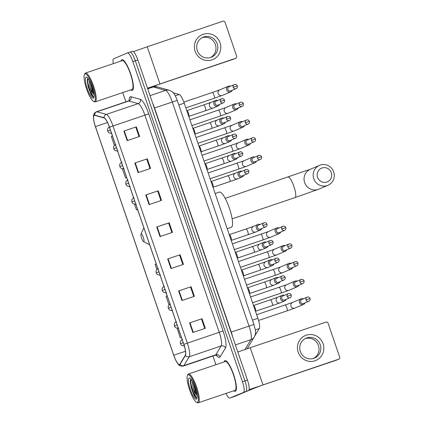 <?xml version="1.0" encoding="UTF-8"?>
<svg xmlns="http://www.w3.org/2000/svg" width="424" height="424" viewBox="0 0 424 424"><rect width="100%" height="100%" fill="white"/><g stroke="black" fill="none" stroke-linecap="round" stroke-linejoin="round"><path stroke-width="0.64" d="M173.209 92.798L179.198 94.478A10.144 2.348 71.3 0 1 184.228 103.165L257.882 318.302A10.144 2.348 71.3 0 1 259.324 328.51L255.084 335.469A10.144 2.348 71.3 0 1 254.946 335.649M234.726 396.408A10.144 2.348 -108.7 0 0 234.763 396.398A10.144 2.348 -108.7 0 0 234.806 396.382L248.543 390.557A10.144 2.348 -108.7 0 0 247.431 380.042L137.837 59.943A10.144 2.348 -108.7 0 0 132.421 51.256A10.144 2.348 -108.7 0 0 132.378 51.267L129.967 52.083M225.987 393.424A10.144 2.348 -108.7 0 0 229.782 398.083A10.144 2.348 -108.7 0 0 229.819 398.067L246.053 391.4A10.144 2.348 -108.7 0 0 244.94 380.885L135.341 60.786A10.144 2.348 -108.7 0 0 129.924 52.099A10.144 2.348 -108.7 0 0 129.887 52.11A10.144 2.348 -108.7 0 1 129.924 52.099A10.144 2.348 -108.7 0 1 135.341 60.786L244.94 380.885A10.144 2.348 -108.7 0 1 246.053 391.4L232.31 397.224L249.386 390.271A1.691 0.392 71.3 0 1 249.381 390.276A1.691 0.392 71.3 0 1 249.376 390.276M234.763 396.398L232.273 397.24A10.144 2.348 -108.7 0 0 232.31 397.224A10.144 2.348 -108.7 0 1 232.273 397.24A10.144 2.348 -108.7 0 1 232.235 397.251M235.378 391.315A16.229 3.763 -108.7 0 0 233.64 374.631A16.229 3.763 -108.7 0 0 224.927 360.596A16.229 3.763 -108.7 0 0 224.863 360.617A16.229 3.763 -108.7 0 0 224.01 361.974A16.229 3.763 -108.7 0 1 224.863 360.617A16.229 3.763 -108.7 0 1 224.927 360.596A16.229 3.763 -108.7 0 1 233.64 374.631A16.229 3.763 -108.7 0 1 235.378 391.315A16.229 3.763 -108.7 0 1 235.315 391.341A16.229 3.763 -108.7 0 0 235.378 391.315M132.352 90.402A16.229 3.763 -108.7 0 0 130.613 73.718A16.229 3.763 -108.7 0 0 121.9 59.678A16.229 3.763 -108.7 0 0 121.842 59.705A16.229 3.763 -108.7 0 0 120.983 61.061A16.229 3.763 -108.7 0 1 121.842 59.705A16.229 3.763 -108.7 0 1 121.9 59.678A16.229 3.763 -108.7 0 1 130.613 73.718A16.229 3.763 -108.7 0 1 132.352 90.402A16.229 3.763 -108.7 0 1 132.288 90.423A16.229 3.763 -108.7 0 0 132.352 90.402M179.553 364.47A10.817 2.507 71.3 0 1 179.516 364.486A10.817 2.507 71.3 0 1 173.739 355.217L95.453 126.575A10.817 2.507 71.3 0 1 94.308 115.344A10.817 2.507 71.3 0 1 94.722 115.344L104.066 117.967A10.817 2.507 71.3 0 1 109.429 127.237L183.772 344.378A10.817 2.507 71.3 0 1 185.309 355.264L179.903 364.147A10.817 2.507 71.3 0 1 179.553 364.47M179.643 364.725A11.088 2.571 -108.7 0 0 179.999 364.391L185.41 355.513A11.088 2.571 -108.7 0 0 183.831 344.352L109.487 127.211A11.088 2.571 -108.7 0 0 103.991 117.713L94.642 115.09A11.088 2.571 -108.7 0 0 93.731 120.204A11.088 2.571 -108.7 0 0 95.395 126.601L173.681 355.243A11.088 2.571 -108.7 0 0 176.108 360.967A11.088 2.571 -108.7 0 0 179.643 364.725M233.751 390.796A16.229 3.763 -108.7 0 0 235.315 391.341A16.229 3.763 -108.7 0 1 233.751 390.796M130.725 89.883A16.229 3.763 -108.7 0 0 132.288 90.423A16.229 3.763 -108.7 0 1 130.725 89.883M243.562 392.242A10.144 2.348 -108.7 0 0 242.443 381.727L132.85 61.628A10.144 2.348 -108.7 0 0 127.433 52.936A10.144 2.348 -108.7 0 0 127.396 52.952L113.653 58.777A10.144 2.348 -108.7 0 0 113.282 63.664M122.743 92.58L125.907 101.813M212.949 356.043L215.911 364.709M134.827 163.028L147.287 158.82L150.573 168.413L138.107 172.621L134.827 163.028L135.251 162.885L138.531 172.478M123.877 131.053L136.337 126.84L139.623 136.433L127.163 140.646L123.877 131.053L124.301 130.91L127.587 140.503M167.671 258.963L180.131 254.755L183.417 264.348L170.957 268.556L167.671 258.963L168.095 258.82L171.381 268.413M178.621 290.944L191.081 286.73L194.367 296.323L181.907 300.536L178.621 290.944L179.045 290.8L182.325 300.393M189.57 322.918L202.031 318.71L205.317 328.303L192.851 332.511L189.57 322.918L189.994 322.775L193.275 332.368M145.777 195.008L158.237 190.8L161.523 200.393L149.057 204.601L145.777 195.008L146.201 194.865L149.481 204.458M156.721 226.988L169.187 222.775L172.467 232.368L160.007 236.581L156.721 226.988L157.145 226.845L160.431 236.438M125.525 177.958L126.665 177.577L125.525 177.958L122.366 168.726M112.429 135.998L111.295 136.385L114.401 145.469M156.223 263.913L155.089 264.3L156.859 269.478M167.173 295.888L166.033 296.275L168.991 304.909M177.142 328.203L180.269 337.849L181.408 337.467M134.498 204.156L136.475 209.938L137.614 209.551M169.187 222.775L168.625 223.013M171.895 232.564L168.625 223.008L157.145 226.845M158.237 190.8L146.201 194.865M202.031 318.71L189.994 322.775M191.081 286.73L179.045 290.8M180.131 254.755L168.095 258.82M136.337 126.84L124.301 130.91M147.287 158.82L135.251 162.885M180.269 337.849L181.403 337.462M136.475 209.938L137.609 209.546M179.569 254.988L182.845 264.539M190.519 286.963L193.789 296.519M201.469 318.943L204.739 328.499M157.675 191.028L160.945 200.584M146.725 159.053L149.995 168.609M135.775 127.073L139.051 136.629M323.093 343.779A13.52 13.155 -113 0 1 315.011 360.776A13.52 13.155 -113 0 1 298.167 352.196A13.52 13.155 -113 0 1 306.25 335.199A13.52 13.155 -113 0 1 323.093 343.779M300.325 351.496A10.817 10.521 67 0 0 314.518 358.089A10.817 10.521 67 0 0 320.263 344.76A10.817 10.521 67 0 0 306.075 338.172A10.817 10.521 67 0 0 300.325 351.496M305.174 338.601A10.817 10.521 -113 0 1 318.429 345.539A10.817 10.521 -113 0 1 313.58 358.434M249.095 389.645L338.665 359.208A1.691 1.643 67 0 0 339.672 357.082L328.07 323.189A1.691 1.643 67 0 0 325.966 322.113L250.255 347.691L262.959 384.785M237.838 352.021L250.255 347.691M338.776 359.165L336.608 360.087A1.691 1.643 -113 0 1 336.492 360.13L260.787 385.708L248.543 390.557M188.028 374.848A14.538 3.371 -108.7 0 0 187.456 375.479A14.538 3.371 -108.7 0 0 189.544 389.677A14.538 3.371 -108.7 0 0 196.492 402.233A14.538 3.371 -108.7 0 0 197.441 402.35A14.538 3.371 -108.7 0 0 195.846 387.282A14.538 3.371 -108.7 0 0 188.028 374.848M196.492 402.233L197.293 402.652A15.211 3.525 -108.7 0 0 198.225 402.8A15.211 3.525 -108.7 0 0 198.284 402.779A15.211 3.525 -108.7 0 0 196.657 387.133A15.211 3.525 -108.7 0 0 188.489 373.973A15.211 3.525 -108.7 0 0 188.431 374A15.211 3.525 -108.7 0 0 187.832 374.662L187.456 375.479M234.933 390.398A15.211 3.525 -108.7 0 0 234.991 390.377A15.211 3.525 -108.7 0 0 235.05 390.356A15.211 3.525 -108.7 0 0 233.417 374.715A15.211 3.525 -108.7 0 0 225.25 361.555A15.211 3.525 -108.7 0 0 225.192 361.577M190.98 379.167L190.344 380.551L191.139 387.441L193.938 395.179C195.003 397.023 195.888 397.993 196.588 398.094C195.517 396.864 194.462 393.673 193.434 388.517A8.454 1.961 -108.7 0 0 196.975 395.338M193.434 388.517L192.57 384.329L192.443 381.399M196.927 394.908L195.565 392.237L193.227 382.914M196.349 399.154A11.157 2.586 -108.7 0 0 196.784 398.671A11.157 2.586 -108.7 0 0 195.183 387.769A11.157 2.586 -108.7 0 0 189.846 378.134A11.157 2.586 -108.7 0 0 189.12 378.044A11.157 2.586 -108.7 0 0 190.35 389.608A11.157 2.586 -108.7 0 0 196.349 399.154M196.588 398.094L193.768 393.838L190.959 383.937L190.959 379.183M196.089 390.78L194.945 387.08M193.938 395.179L190.567 384.07L190.392 380.286M196.667 393.308L193.938 384.483M331.298 172.701A7.436 7.235 67 0 0 322.033 167.983A7.436 7.235 67 0 0 317.587 177.333A7.436 7.235 67 0 0 326.851 182.05A7.436 7.235 67 0 0 331.298 172.701M313.749 178.69A10.817 10.521 -113 0 1 319.495 165.365A10.817 10.521 -113 0 1 333.688 171.953A10.817 10.521 -113 0 1 327.943 185.283A10.817 10.521 -113 0 1 313.749 178.69M141.155 233.884A4.054 0.938 -108.7 0 0 140.996 234.059A4.054 0.938 -108.7 0 0 141.579 238.023A4.054 0.938 -108.7 0 0 143.519 241.526A4.054 0.938 -108.7 0 0 143.784 241.558A4.054 0.938 -108.7 0 0 143.333 237.35A4.054 0.938 -108.7 0 0 141.155 233.884M231.218 227.359A18.592 4.309 -108.7 0 0 231.292 227.338A18.592 4.309 -108.7 0 0 231.361 227.306A18.592 4.309 -108.7 0 0 229.368 208.189A18.592 4.309 -108.7 0 0 219.388 192.104L215.169 193.535M303.298 298.819A3.042 2.957 67 0 0 299.471 302.588A3.042 2.957 67 0 0 305.015 302.863M305.99 299.89A2.2 2.136 67 0 1 307.156 297.182L301.851 299.434A2.2 2.136 67 0 0 300.68 302.142A2.2 2.136 67 0 0 303.563 303.478L308.873 301.226C309.918 300.764 310.326 299.853 310.092 298.491L305.99 299.89A2.2 2.136 67 0 0 308.873 301.226M297.235 281.101A3.042 2.957 67 0 0 293.403 284.87A3.042 2.957 67 0 0 298.952 285.145M299.927 282.172A2.2 2.136 67 0 1 301.093 279.464L295.782 281.716A2.2 2.136 67 0 0 294.616 284.425A2.2 2.136 67 0 0 297.5 285.765L302.81 283.513C303.854 283.046 304.262 282.135 304.029 280.778L299.927 282.172A2.2 2.136 67 0 0 302.81 283.513M291.171 263.384A3.042 2.957 67 0 0 287.339 267.157A3.042 2.957 67 0 0 292.883 267.433M293.859 264.459A2.2 2.136 67 0 1 295.024 261.751L289.719 263.998A2.2 2.136 67 0 0 288.553 266.707A2.2 2.136 67 0 0 291.436 268.048L296.742 265.795C297.791 265.334 298.194 264.422 297.966 263.06L293.859 264.459A2.2 2.136 67 0 0 296.742 265.795M285.103 245.671A3.042 2.957 67 0 0 281.271 249.439A3.042 2.957 67 0 0 286.82 249.715M287.795 246.742A2.2 2.136 67 0 1 288.961 244.033L283.651 246.286A2.2 2.136 67 0 0 282.485 248.994A2.2 2.136 67 0 0 285.368 250.33L290.679 248.082C291.723 247.616 292.131 246.704 291.898 245.348L287.795 246.742A2.2 2.136 67 0 0 290.679 248.082M279.04 227.953A3.042 2.957 67 0 0 275.208 231.721A3.042 2.957 67 0 0 280.752 232.002M281.727 229.024A2.2 2.136 67 0 1 282.898 226.321L277.588 228.568A2.2 2.136 67 0 0 276.421 231.276A2.2 2.136 67 0 0 279.305 232.617L284.61 230.364C285.659 229.898 286.067 228.987 285.834 227.63L281.727 229.024A2.2 2.136 67 0 0 284.61 230.364M254.776 157.092A3.042 2.957 67 0 0 250.944 160.86A3.042 2.957 67 0 0 256.493 161.136M257.469 158.163A2.2 2.136 67 0 1 258.635 155.454L253.324 157.707A2.2 2.136 67 0 0 252.158 160.415A2.2 2.136 67 0 0 255.041 161.751L260.352 159.504C261.396 159.037 261.804 158.126 261.571 156.769L257.469 158.163A2.2 2.136 67 0 0 260.352 159.504M248.713 139.374A3.042 2.957 67 0 0 244.881 143.142A3.042 2.957 67 0 0 250.425 143.423M251.4 140.445A2.2 2.136 67 0 1 252.566 137.742L247.261 139.989A2.2 2.136 67 0 0 246.095 142.697A2.2 2.136 67 0 0 248.978 144.038L254.283 141.786C255.333 141.319 255.736 140.408 255.502 139.051L251.4 140.445A2.2 2.136 67 0 0 254.283 141.786M242.645 121.662A3.042 2.957 67 0 0 238.813 125.43A3.042 2.957 67 0 0 244.362 125.705M245.337 122.732A2.2 2.136 67 0 1 246.503 120.024L241.192 122.276A2.2 2.136 67 0 0 240.026 124.979A2.2 2.136 67 0 0 242.91 126.32L248.22 124.068C249.264 123.607 249.672 122.695 249.439 121.333L245.337 122.732A2.2 2.136 67 0 0 248.22 124.068M236.581 103.944A3.042 2.957 67 0 0 232.75 107.712A3.042 2.957 67 0 0 238.293 107.988M239.269 105.014A2.2 2.136 67 0 1 240.44 102.306L235.129 104.558A2.2 2.136 67 0 0 233.963 107.267A2.2 2.136 67 0 0 236.846 108.602L242.152 106.355C243.201 105.889 243.609 104.977 243.376 103.62L239.269 105.014A2.2 2.136 67 0 0 242.152 106.355M230.513 86.226A3.042 2.957 67 0 0 226.681 89.994A3.042 2.957 67 0 0 232.23 90.275M233.205 87.296A2.2 2.136 67 0 1 234.371 84.593L229.066 86.841A2.2 2.136 67 0 0 227.895 89.549A2.2 2.136 67 0 0 230.778 90.89L236.089 88.637C237.133 88.176 237.541 87.265 237.308 85.902L233.205 87.296A2.2 2.136 67 0 0 236.089 88.637M284.44 295.305A3.042 2.957 67 0 0 280.646 299.18A3.042 2.957 67 0 0 286.158 299.355M287.133 296.376A2.2 2.136 67 0 1 288.299 293.673L282.988 295.92A2.2 2.136 67 0 0 281.822 298.629A2.2 2.136 67 0 0 284.705 299.969L290.016 297.717C291.06 297.256 291.468 296.344 291.235 294.982L287.133 296.376A2.2 2.136 67 0 0 290.016 297.717M255.502 311.343L255.608 311.184A3.042 0.705 -108.7 0 0 255.2 308.163A3.042 0.705 -108.7 0 0 253.69 305.513L253.483 305.439M278.377 277.593A3.042 2.957 67 0 0 274.582 281.467A3.042 2.957 67 0 0 280.089 281.637M281.064 278.663A2.2 2.136 67 0 1 282.236 275.955L276.925 278.208A2.2 2.136 67 0 0 275.759 280.916A2.2 2.136 67 0 0 278.642 282.251L283.947 279.999C284.997 279.538 285.4 278.626 285.172 277.264L281.064 278.663A2.2 2.136 67 0 0 283.947 279.999M249.439 293.631L249.54 293.472A3.042 0.705 -108.7 0 0 249.132 290.451A3.042 0.705 -108.7 0 0 247.627 287.795L247.415 287.721M272.309 259.875A3.042 2.957 67 0 0 268.519 263.749A3.042 2.957 67 0 0 274.026 263.919M275.001 260.946A2.2 2.136 67 0 1 276.167 258.237L270.857 260.49A2.2 2.136 67 0 0 269.691 263.198A2.2 2.136 67 0 0 272.574 264.539L277.884 262.286C278.928 261.82 279.337 260.908 279.103 259.552L275.001 260.946A2.2 2.136 67 0 0 277.884 262.286M243.371 275.913L243.477 275.754A3.042 0.705 -108.7 0 0 243.069 272.733A3.042 0.705 -108.7 0 0 241.558 270.083L241.351 270.009M266.246 242.157A3.042 2.957 67 0 0 262.451 246.031A3.042 2.957 67 0 0 267.957 246.206M268.933 243.233A2.2 2.136 67 0 1 270.104 240.525L264.793 242.772A2.2 2.136 67 0 0 263.627 245.48A2.2 2.136 67 0 0 266.511 246.821L271.816 244.569C272.865 244.107 273.273 243.196 273.04 241.834L268.933 243.233A2.2 2.136 67 0 0 271.816 244.569M237.308 258.195L237.413 258.036A3.042 0.705 -108.7 0 0 237 255.015A3.042 0.705 -108.7 0 0 235.495 252.365L235.283 252.291M260.177 224.444A3.042 2.957 67 0 0 256.387 228.319A3.042 2.957 67 0 0 261.894 228.488M262.869 225.515A2.2 2.136 67 0 1 264.035 222.807L258.73 225.059A2.2 2.136 67 0 0 257.559 227.768A2.2 2.136 67 0 0 260.442 229.103L265.753 226.856C266.797 226.389 267.205 225.478 266.972 224.121L262.869 225.515A2.2 2.136 67 0 0 265.753 226.856M231.239 240.482L231.345 240.323A3.042 0.705 -108.7 0 0 230.937 237.302A3.042 0.705 -108.7 0 0 229.432 234.652L229.22 234.578M241.982 171.296A3.042 2.957 67 0 0 238.187 175.17A3.042 2.957 67 0 0 243.699 175.34M244.674 172.367A2.2 2.136 67 0 1 245.841 169.658L240.53 171.911A2.2 2.136 67 0 0 239.364 174.619A2.2 2.136 67 0 0 242.247 175.955L247.558 173.708C248.602 173.241 249.01 172.329 248.777 170.973L244.674 172.367A2.2 2.136 67 0 0 247.558 173.708M213.044 187.334L213.15 187.175A3.042 0.705 -108.7 0 0 212.742 184.154A3.042 0.705 -108.7 0 0 211.232 181.504L211.025 181.43M235.919 153.578A3.042 2.957 67 0 0 232.124 157.452A3.042 2.957 67 0 0 237.631 157.627M238.606 154.654A2.2 2.136 67 0 1 239.772 151.946L234.467 154.193A2.2 2.136 67 0 0 233.301 156.901A2.2 2.136 67 0 0 236.184 158.242L241.489 155.99C242.539 155.529 242.941 154.617 242.714 153.255L238.606 154.654A2.2 2.136 67 0 0 241.489 155.99M206.981 169.616L207.082 169.457A3.042 0.705 -108.7 0 0 206.674 166.436A3.042 0.705 -108.7 0 0 205.168 163.786L204.956 163.712M229.85 135.866A3.042 2.957 67 0 0 226.061 139.74A3.042 2.957 67 0 0 231.568 139.909M232.543 136.936A2.2 2.136 67 0 1 233.709 134.228L228.398 136.48A2.2 2.136 67 0 0 227.232 139.189A2.2 2.136 67 0 0 230.115 140.524L235.426 138.277C236.47 137.811 236.878 136.899 236.645 135.542L232.543 136.936A2.2 2.136 67 0 0 235.426 138.277M200.912 151.903L201.018 151.744A3.042 0.705 -108.7 0 0 200.61 148.723A3.042 0.705 -108.7 0 0 199.1 146.068L198.893 145.994M223.787 118.148A3.042 2.957 67 0 0 219.992 122.022A3.042 2.957 67 0 0 225.499 122.197M226.474 119.218A2.2 2.136 67 0 1 227.646 116.515L222.335 118.762A2.2 2.136 67 0 0 221.169 121.471A2.2 2.136 67 0 0 224.052 122.812L229.358 120.559C230.407 120.093 230.815 119.181 230.582 117.824L226.474 119.218A2.2 2.136 67 0 0 229.358 120.559M194.849 134.185L194.955 134.026A3.042 0.705 -108.7 0 0 194.542 131.005A3.042 0.705 -108.7 0 0 193.037 128.355L192.825 128.281M217.719 100.435A3.042 2.957 67 0 0 213.929 104.304A3.042 2.957 67 0 0 219.436 104.479M220.411 101.506A2.2 2.136 67 0 1 221.577 98.797L216.272 101.05A2.2 2.136 67 0 0 215.101 103.753A2.2 2.136 67 0 0 217.984 105.094L223.294 102.841C224.338 102.38 224.747 101.469 224.513 100.106L220.411 101.506A2.2 2.136 67 0 0 223.294 102.841M188.781 116.473L188.887 116.308A3.042 0.705 -108.7 0 0 188.479 113.288A3.042 0.705 -108.7 0 0 186.973 110.638L186.761 110.563M220.067 42.861A13.52 13.155 -113 0 1 211.984 59.864A13.52 13.155 -113 0 1 195.141 51.283A13.52 13.155 -113 0 1 203.223 34.28A13.52 13.155 -113 0 1 220.067 42.861M197.298 50.583A10.817 10.521 67 0 0 211.491 57.176A10.817 10.521 67 0 0 217.242 43.847A10.817 10.521 67 0 0 203.048 37.254A10.817 10.521 67 0 0 197.298 50.583M202.147 37.688A10.817 10.521 -113 0 1 215.403 44.626A10.817 10.521 -113 0 1 210.553 57.521M147.51 88.197L235.638 58.295A1.691 1.643 67 0 0 236.65 56.169L225.043 22.271A1.691 1.643 67 0 0 222.939 21.2L147.229 46.778L159.933 83.873M133.422 51.617L147.229 46.778M235.749 58.252L233.582 59.169A1.691 1.643 -113 0 1 233.47 59.217L157.76 84.795L147.711 88.786M85.001 73.935A14.538 3.371 -108.7 0 0 84.429 74.566A14.538 3.371 -108.7 0 0 86.517 88.764A14.538 3.371 -108.7 0 0 93.466 101.315A14.538 3.371 -108.7 0 0 94.414 101.437A14.538 3.371 -108.7 0 0 92.819 86.364A14.538 3.371 -108.7 0 0 85.001 73.935M93.466 101.315L94.266 101.739A15.211 3.525 -108.7 0 0 95.199 101.887A15.211 3.525 -108.7 0 0 95.257 101.866A15.211 3.525 -108.7 0 0 93.63 86.22A15.211 3.525 -108.7 0 0 85.463 73.061A15.211 3.525 -108.7 0 0 85.404 73.082A15.211 3.525 -108.7 0 0 84.805 73.744L84.429 74.566M131.906 89.485A15.211 3.525 -108.7 0 0 131.965 89.464A15.211 3.525 -108.7 0 0 132.023 89.443A15.211 3.525 -108.7 0 0 130.391 73.797A15.211 3.525 -108.7 0 0 122.223 60.643A15.211 3.525 -108.7 0 0 122.165 60.664M87.954 78.255L87.318 79.633L88.113 86.528L90.911 94.266C91.976 96.11 92.861 97.08 93.561 97.175C92.49 95.951 91.436 92.761 90.407 87.604A8.454 1.961 -108.7 0 0 93.948 94.425M90.407 87.604L89.543 83.417L89.416 80.486M93.9 93.996L92.538 91.324L90.201 82.002M93.322 98.236A11.157 2.586 -108.7 0 0 93.757 97.758A11.157 2.586 -108.7 0 0 92.156 86.856A11.157 2.586 -108.7 0 0 86.819 77.221A11.157 2.586 -108.7 0 0 86.093 77.131A11.157 2.586 -108.7 0 0 87.323 88.695A11.157 2.586 -108.7 0 0 93.322 98.236M93.561 97.175L90.741 92.925L87.932 83.025L87.932 78.27M93.063 89.862L91.918 86.167M90.911 94.266L87.545 83.157L87.365 79.368M93.64 92.395L90.911 83.57M255.306 329.867L259.324 328.51M252.466 320.131L257.882 318.302M178.811 104.998L184.228 103.165M175.266 95.808L179.198 94.478M244.94 349.514L250.929 339.672A13.52 3.132 -108.7 0 0 249.01 326.061L172.287 101.977A13.52 3.132 -108.7 0 0 165.583 90.392L153.303 86.947A13.52 3.132 -108.7 0 0 152.788 86.947A13.52 3.132 -108.7 0 0 152.735 86.962M147.727 88.833L153.303 86.947A6.763 6.498 -74.3 0 1 157.039 86.841L169.314 90.291C171.699 91.303 173.14 92.31 173.639 93.301C174.497 94.075 175.695 96.439 177.237 100.398L154.527 107.977L231.25 332.061A13.52 3.132 71.3 0 1 232.691 337.001M247.431 380.042L242.443 381.727M234.806 396.382L229.819 398.067M137.837 59.943L132.85 61.628M177.237 100.398L253.96 324.487L255.333 330.042C255.836 332.411 255.487 334.727 254.294 336.995A6.763 6.455 -148.7 0 1 250.929 339.672L235.405 344.919M253.96 324.487L231.027 332.135M169.314 90.291A6.763 6.498 -74.3 0 0 165.583 90.392L150.059 95.638M152.651 103.218A13.52 3.132 71.3 0 1 154.527 107.977L154.304 108.051M247.192 348.661A6.763 6.455 -148.7 0 1 247.134 348.756L254.294 336.995M173.739 355.217L185.495 351.247M129.219 100.467A16.902 3.917 71.3 0 1 130.306 96.762A16.902 3.917 71.3 0 1 131.016 96.741L140.36 99.364A16.902 3.917 71.3 0 1 148.739 113.844L223.082 330.985A16.902 3.917 71.3 0 1 225.489 347.998L220.077 356.876A16.902 3.917 71.3 0 1 216.298 355.142M109.487 127.211L113.001 125.981L187.344 343.122A13.52 3.132 71.3 0 1 189.263 356.732L183.857 365.61A13.52 3.132 71.3 0 1 183.422 366.018A13.52 3.132 71.3 0 1 183.369 366.039A13.52 3.132 71.3 0 1 183.285 366.06M215.222 355.275A13.52 3.132 -108.7 0 0 215.275 355.259A13.52 3.132 -108.7 0 0 215.323 355.238A13.52 3.132 -108.7 0 0 215.758 354.83L221.169 345.952A13.52 3.132 -108.7 0 0 219.245 332.342L144.902 115.201A13.52 3.132 -108.7 0 0 138.198 103.62L128.854 100.997A13.52 3.132 -108.7 0 0 128.334 100.992A13.52 3.132 -108.7 0 0 128.281 101.013M179.999 364.391A3.381 3.228 -148.7 0 0 183.857 365.61L215.758 354.83A3.381 3.228 31.3 0 1 220.077 356.876M223.082 330.985L183.831 344.352M103.991 117.713A3.381 3.249 -74.3 0 1 106.297 114.395A13.52 3.132 71.3 0 1 113.001 125.981L148.739 113.844M225.489 347.998A3.381 3.228 31.3 0 0 221.169 345.952L189.263 356.732A3.381 3.228 -148.7 0 1 185.41 355.513M94.642 115.09A3.381 3.249 -74.3 0 1 96.948 111.772L106.297 114.395L138.198 103.62A3.381 3.249 105.7 0 0 140.36 99.364M93.731 120.204C93.365 116.923 93.375 115.068 93.768 114.644C93.863 113.643 94.753 112.689 96.433 111.772A13.52 3.132 71.3 0 1 96.948 111.772L128.854 100.997A3.381 3.249 105.7 0 0 131.016 96.741M127.476 52.926L129.887 52.11M95.453 126.575L107.495 122.51M336.492 360.13L338.665 359.208M288.071 177.11A10.817 2.507 71.3 0 1 288.113 177.094A10.817 2.507 71.3 0 1 293.89 186.364A10.817 2.507 71.3 0 1 295.078 197.573A10.817 2.507 71.3 0 1 295.035 197.589A10.817 2.507 71.3 0 1 294.998 197.605M225.197 198.353L310.384 169.229A10.817 10.521 67 0 0 304.639 182.553A10.817 10.521 67 0 0 318.832 189.146L327.943 185.283M184.753 345.772C180.969 346.048 181.212 344.564 180.783 344.325L180.47 343.663L183.189 342.671M301.088 298.841L292.597 302.439A3.042 2.957 67 0 0 291.044 306.366A3.042 2.957 67 0 0 294.971 308.041L287.08 310.84A3.042 0.705 -108.7 0 0 287.08 310.84A3.042 0.705 -108.7 0 0 287.09 310.834A3.042 0.705 -108.7 0 0 286.815 307.861A3.042 0.705 -108.7 0 0 285.129 305.073A3.042 0.705 -108.7 0 0 285.119 305.079M178.684 328.054C176.267 328.616 175.017 327.132 175.091 327.111L174.402 325.945L177.126 324.954M295.019 281.123L286.529 284.721A3.042 2.957 67 0 0 284.981 288.649A3.042 2.957 67 0 0 288.903 290.323L281.011 293.122A3.042 0.705 -108.7 0 0 281.011 293.122A3.042 0.705 -108.7 0 0 281.027 293.122A3.042 0.705 -108.7 0 0 280.752 290.149A3.042 0.705 -108.7 0 0 279.066 287.361A3.042 0.705 -108.7 0 0 279.056 287.366M172.621 310.336C170.204 310.898 168.953 309.414 169.022 309.398L168.339 308.232L171.058 307.241M288.956 263.405L280.465 267.009A3.042 2.957 67 0 0 278.918 270.936A3.042 2.957 67 0 0 282.84 272.611L274.948 275.409A3.042 0.705 -108.7 0 0 274.948 275.409A3.042 0.705 -108.7 0 0 274.959 275.404A3.042 0.705 -108.7 0 0 274.688 272.431A3.042 0.705 -108.7 0 0 273.003 269.643A3.042 0.705 -108.7 0 0 272.987 269.648M166.553 292.624C164.136 293.18 162.885 291.701 162.959 291.68L162.275 290.514L164.994 289.523M240.424 267.306L268.885 257.691A3.042 0.705 -108.7 0 0 268.62 254.718A3.042 0.705 -108.7 0 0 266.935 251.93A3.042 0.705 -108.7 0 0 266.924 251.93L274.397 249.291A3.042 2.957 67 0 0 272.849 253.218A3.042 2.957 67 0 0 276.771 254.893L268.885 257.691A3.042 0.705 -108.7 0 0 268.896 257.686A3.042 0.705 -108.7 0 1 268.869 257.697M160.489 274.906C158.073 275.468 156.822 273.984 156.891 273.962L156.207 272.802L158.926 271.811M234.361 249.593L262.816 239.979A3.042 0.705 -108.7 0 0 262.557 237A3.042 0.705 -108.7 0 0 260.871 234.212A3.042 0.705 -108.7 0 0 260.855 234.218L268.334 231.573A3.042 2.957 67 0 0 266.786 235.5A3.042 2.957 67 0 0 270.708 237.175L262.816 239.979A3.042 0.705 -108.7 0 0 262.827 239.973A3.042 0.705 -108.7 0 1 262.806 239.979M136.226 204.045C133.809 204.601 132.558 203.123 132.632 203.101L131.944 201.935L134.668 200.944M252.561 157.113L244.07 160.712A3.042 2.957 67 0 0 242.523 164.639A3.042 2.957 67 0 0 246.445 166.314L238.553 169.112A3.042 0.705 -108.7 0 0 238.553 169.112A3.042 0.705 -108.7 0 0 238.569 169.107A3.042 0.705 -108.7 0 0 238.293 166.134A3.042 0.705 -108.7 0 0 236.608 163.346A3.042 0.705 -108.7 0 0 236.597 163.351M130.163 186.327C127.746 186.889 126.495 185.405 126.564 185.383L125.88 184.217L128.599 183.226M246.498 139.395L238.007 142.994A3.042 2.957 67 0 0 236.454 146.921A3.042 2.957 67 0 0 240.382 148.596L232.49 151.4A3.042 0.705 -108.7 0 0 232.49 151.4A3.042 0.705 -108.7 0 0 232.5 151.394A3.042 0.705 -108.7 0 0 232.225 148.421A3.042 0.705 -108.7 0 0 230.539 145.633A3.042 0.705 -108.7 0 0 230.529 145.639M124.094 168.614C121.677 169.171 120.427 167.687 120.501 167.671L119.817 166.505L122.536 165.514M240.429 121.677L231.939 125.281A3.042 2.957 67 0 0 230.391 129.209A3.042 2.957 67 0 0 234.313 130.883L226.427 133.682A3.042 0.705 -108.7 0 0 226.427 133.682A3.042 0.705 -108.7 0 0 226.437 133.677A3.042 0.705 -108.7 0 0 226.162 130.703A3.042 0.705 -108.7 0 0 224.476 127.916A3.042 0.705 -108.7 0 0 224.466 127.921M118.031 150.896C114.247 151.172 114.491 149.693 114.061 149.449L113.749 148.787L116.468 147.796M234.366 103.965L225.875 107.564A3.042 2.957 67 0 0 224.328 111.491A3.042 2.957 67 0 0 228.25 113.166L220.358 115.964A3.042 0.705 -108.7 0 0 220.358 115.964A3.042 0.705 -108.7 0 0 220.369 115.959A3.042 0.705 -108.7 0 0 220.098 112.991A3.042 0.705 -108.7 0 0 218.413 110.203A3.042 0.705 -108.7 0 0 218.397 110.203M111.963 133.178C108.184 133.454 108.422 131.975 107.993 131.737L107.685 131.074L110.404 130.083M214.306 98.246A3.042 0.705 -108.7 0 0 214.03 95.273A3.042 0.705 -108.7 0 0 212.345 92.485A3.042 0.705 -108.7 0 0 212.334 92.49L219.807 89.846A3.042 2.957 67 0 0 218.259 93.773A3.042 2.957 67 0 0 222.187 95.448L214.295 98.251A3.042 0.705 -108.7 0 0 214.306 98.246M214.279 98.251A3.042 0.705 -108.7 0 0 214.295 98.251L185.834 107.866M272.341 305.582A3.042 0.705 -108.7 0 0 272.065 302.609A3.042 0.705 -108.7 0 0 270.38 299.821A3.042 0.705 -108.7 0 0 270.369 299.826L277.842 297.187A3.042 2.957 67 0 0 276.294 301.114A3.042 2.957 67 0 0 280.216 302.789L272.33 305.587A3.042 0.705 -108.7 0 0 272.341 305.582M272.314 305.593A3.042 0.705 -108.7 0 0 272.33 305.587L255.566 311.253M249.498 293.535L266.261 287.87A3.042 0.705 -108.7 0 0 266.002 284.896A3.042 0.705 -108.7 0 0 264.316 282.108A3.042 0.705 -108.7 0 0 264.3 282.114L271.779 279.469A3.042 2.957 67 0 0 270.231 283.396A3.042 2.957 67 0 0 274.153 285.071L266.261 287.87A3.042 0.705 -108.7 0 0 266.272 287.87A3.042 0.705 -108.7 0 1 266.251 287.875M260.209 270.152A3.042 0.705 -108.7 0 0 259.933 267.178A3.042 0.705 -108.7 0 0 258.248 264.391A3.042 0.705 -108.7 0 0 258.237 264.396L265.71 261.756A3.042 2.957 67 0 0 264.163 265.684A3.042 2.957 67 0 0 268.09 267.358L260.198 270.157A3.042 0.705 -108.7 0 0 260.209 270.152M260.182 270.162A3.042 0.705 -108.7 0 0 260.198 270.157L243.434 275.823M237.366 258.105L254.13 252.439A3.042 0.705 -108.7 0 0 253.87 249.466A3.042 0.705 -108.7 0 0 252.185 246.678A3.042 0.705 -108.7 0 0 252.174 246.678L259.647 244.038A3.042 2.957 67 0 0 258.099 247.966A3.042 2.957 67 0 0 262.021 249.641L254.13 252.439A3.042 0.705 -108.7 0 0 254.14 252.434A3.042 0.705 -108.7 0 1 254.119 252.444M248.077 234.721A3.042 0.705 -108.7 0 0 247.802 231.748A3.042 0.705 -108.7 0 0 246.116 228.96A3.042 0.705 -108.7 0 0 246.106 228.965L253.584 226.321A3.042 2.957 67 0 0 252.031 230.248A3.042 2.957 67 0 0 255.958 231.923L248.067 234.726A3.042 0.705 -108.7 0 0 248.067 234.726A3.042 0.705 -108.7 0 0 248.077 234.721M239.767 171.317L235.384 173.178A3.042 2.957 67 0 0 233.836 177.105A3.042 2.957 67 0 0 237.758 178.78L229.872 181.578A3.042 0.705 -108.7 0 0 229.872 181.578A3.042 0.705 -108.7 0 0 229.882 181.573A3.042 0.705 -108.7 0 0 229.607 178.599A3.042 0.705 -108.7 0 0 227.921 175.812A3.042 0.705 -108.7 0 0 227.911 175.817M223.793 163.865A3.042 0.705 -108.7 0 0 223.803 163.86A3.042 0.705 -108.7 0 0 223.814 163.855A3.042 0.705 -108.7 0 0 223.543 160.882A3.042 0.705 -108.7 0 0 221.858 158.094A3.042 0.705 -108.7 0 0 221.842 158.099M233.704 153.599L229.32 155.46A3.042 2.957 67 0 0 227.773 159.387A3.042 2.957 67 0 0 231.695 161.062L207.039 169.526M217.724 146.148A3.042 0.705 -108.7 0 0 217.74 146.148A3.042 0.705 -108.7 0 0 217.475 143.169A3.042 0.705 -108.7 0 0 215.79 140.381A3.042 0.705 -108.7 0 0 215.779 140.386M227.635 135.887L223.252 137.742A3.042 2.957 67 0 0 221.704 141.669A3.042 2.957 67 0 0 225.632 143.344L217.74 146.148A3.042 0.705 -108.7 0 0 217.751 146.142L200.976 151.808M194.907 134.095L211.671 128.43A3.042 0.705 -108.7 0 0 211.412 125.451A3.042 0.705 -108.7 0 0 209.726 122.663A3.042 0.705 -108.7 0 0 209.716 122.668L217.189 120.029A3.042 2.957 67 0 0 215.641 123.956A3.042 2.957 67 0 0 219.563 125.631L211.671 128.43A3.042 0.705 -108.7 0 0 211.682 128.424A3.042 0.705 -108.7 0 1 211.661 128.435M188.844 116.377L205.608 110.712A3.042 0.705 -108.7 0 0 205.343 107.738A3.042 0.705 -108.7 0 0 203.658 104.951A3.042 0.705 -108.7 0 0 203.647 104.951L211.126 102.311A3.042 2.957 67 0 0 209.573 106.239A3.042 2.957 67 0 0 213.5 107.913L205.608 110.712A3.042 0.705 -108.7 0 0 205.619 110.706A3.042 0.705 -108.7 0 1 205.598 110.717M233.47 59.217L235.638 58.295M149.168 88.165L152.788 86.947L157.039 86.841M132.421 51.256L127.433 52.936M129.548 100.218L128.334 100.992L96.433 111.772M176.108 360.967L178.377 364.354C179.092 365.716 180.757 366.278 183.369 366.039L215.275 355.259L216.934 355.333M229.782 398.083L232.273 397.24M234.991 390.377L198.225 402.8M225.25 361.555L188.489 373.973M232.124 218.848L295.035 197.589L318.832 189.146M310.384 169.229L319.495 165.365M143.519 241.526L149.677 244.796M140.996 234.059L143.869 227.821M231.292 227.338L227.211 228.716M258.566 320.475L287.08 310.84M292.597 302.439L256.653 314.698M180.47 343.663L180.295 342.322C180.343 342.364 179.972 340.795 182.585 339.364M294.971 308.041L303.462 304.443M307.156 297.182C308.412 296.736 309.393 297.171 310.092 298.491M252.556 302.741L281.011 293.122M286.529 284.721L250.584 296.98M174.402 325.945L174.232 324.604C174.275 324.646 173.909 323.083 176.522 321.652M288.903 290.323L297.394 286.725M301.093 279.464C302.349 279.019 303.324 279.453 304.029 280.778M246.492 285.023L274.948 275.409M280.465 267.009L244.521 279.268M168.339 308.232L168.164 306.886C168.211 306.934 167.84 305.365 170.453 303.934M282.84 272.611L291.33 269.007M295.024 261.751C296.281 261.301 297.261 261.74 297.966 263.06M274.397 249.291L282.887 245.692M238.452 261.55L266.935 251.93M162.275 290.514L162.101 289.173C162.143 289.216 161.777 287.652 164.39 286.216M276.771 254.893L285.262 251.294M288.961 244.033C290.217 243.588 291.193 244.023 291.898 245.348M268.334 231.573L276.824 227.974M232.389 243.832L260.871 234.212M156.207 272.802L156.037 271.455C156.08 271.498 155.709 269.934 158.322 268.503M270.708 237.175L279.199 233.576M282.898 226.321C284.149 225.87 285.129 226.31 285.834 227.63M210.097 178.727L238.553 169.112M244.07 160.712L208.126 172.971M131.944 201.935L131.774 200.594C131.816 200.637 131.445 199.068 134.064 197.637M246.445 166.314L254.935 162.715M258.635 155.454C259.891 155.009 260.866 155.444 261.571 156.769M204.034 161.014L232.49 151.4M238.007 142.994L202.062 155.253M125.88 184.217L125.705 182.877C125.753 182.919 125.382 181.355 127.995 179.924M240.382 148.596L248.872 144.997M252.566 137.742C253.822 137.291 254.803 137.726 255.502 139.051M197.966 143.296L226.427 133.682M231.939 125.281L195.994 137.54M119.817 166.505L119.642 165.159C119.685 165.206 119.319 163.638 121.932 162.207M234.313 130.883L242.804 127.28M246.503 120.024C247.759 119.573 248.734 120.013 249.439 121.333M191.902 125.578L220.358 115.964M225.875 107.564L189.931 119.822M113.749 148.787L113.574 147.446C113.621 147.488 113.25 145.925 115.863 144.489M228.25 113.166L236.74 109.567M240.44 102.306C241.691 101.861 242.671 102.295 243.376 103.62M219.807 89.846L228.298 86.247M183.852 102.11L212.345 92.485M107.685 131.074L107.511 129.728C107.553 129.77 107.187 128.207 109.8 126.776M222.187 95.448L230.677 91.849M234.371 84.593C235.627 84.143 236.603 84.583 237.308 85.902M277.842 297.187L282.225 295.327M253.616 305.487L270.38 299.821M280.216 302.789L284.599 300.929M288.299 293.673C289.555 293.223 290.53 293.662 291.235 294.982M271.779 279.469L276.162 277.614M247.552 287.769L264.316 282.108M274.153 285.071L278.536 283.216M282.236 275.955C283.486 275.51 284.467 275.945 285.172 277.264M265.71 261.756L270.093 259.896M241.484 270.056L258.248 264.391M268.09 267.358L272.473 265.498M276.167 258.237C277.423 257.792 278.398 258.227 279.103 259.552M259.647 244.038L264.03 242.178M235.421 252.338L252.185 246.678M262.021 249.641L266.404 247.78M270.104 240.525C271.355 240.074 272.335 240.514 273.04 241.834M231.303 240.387L248.067 234.726M253.584 226.321L257.967 224.466M229.352 234.626L246.116 228.96M255.958 231.923L260.341 230.068M264.035 222.807C265.292 222.362 266.272 222.796 266.972 224.121M213.108 187.238L229.872 181.578M235.384 173.178L211.157 181.477M237.758 178.78L242.141 176.919M245.841 169.658C247.097 169.213 248.072 169.648 248.777 170.973M229.32 155.46L205.094 163.759M231.695 161.062L236.078 159.201M239.772 151.946C241.028 151.495 242.009 151.935 242.714 153.255M223.252 137.742L199.026 146.042M225.632 143.344L230.009 141.489M233.709 134.228C234.965 133.783 235.94 134.217 236.645 135.542M217.189 120.029L221.572 118.169M192.962 128.329L209.726 122.663M219.563 125.631L223.946 123.771M227.646 116.515C228.896 116.065 229.877 116.499 230.582 117.824M211.126 102.311L215.503 100.451M186.894 110.611L203.658 104.951M213.5 107.913L217.883 106.053M221.577 98.797C222.833 98.347 223.814 98.787 224.513 100.106M131.965 89.464L95.199 101.887M122.223 60.643L85.463 73.061"/></g></svg>

